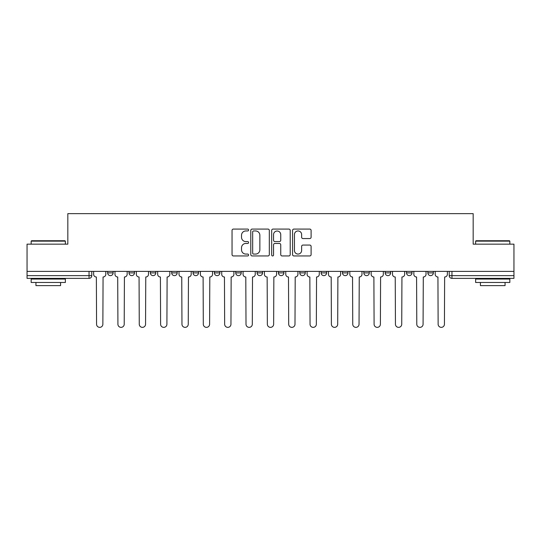 <?xml version="1.0" encoding="UTF-8"?>
<svg xmlns="http://www.w3.org/2000/svg" width="541" height="541" viewBox="0 0 541 541"><rect width="100%" height="100%" fill="white"/><g stroke="black" fill="none" stroke-linecap="round" stroke-linejoin="round"><path stroke-width="0.81" d="M248.603 230.02A0.94 0.94 0 0 0 247.663 229.08L233.394 229.08A1.346 1.346 0 0 0 232.048 230.425L232.048 254.601A1.346 1.346 0 0 0 233.394 255.947L247.663 255.947A0.94 0.94 0 0 0 248.603 255.007A0.94 0.94 0 0 0 247.663 254.067L245.817 254.067A4.301 4.301 0 0 1 241.523 249.766L241.523 247.751A4.301 4.301 0 0 1 245.817 243.457L247.663 243.457A0.94 0.94 0 0 0 248.603 242.517A0.94 0.94 0 0 0 247.663 241.577L245.817 241.577A4.301 4.301 0 0 1 241.523 237.276L241.523 235.261A4.301 4.301 0 0 1 245.817 230.96L247.663 230.96A0.94 0.94 0 0 0 248.603 230.02M342.48 271.393L342.48 272.894L347.958 272.894A2.739 2.739 0 0 1 345.219 275.633A2.739 2.739 0 0 1 342.48 272.894L342.48 271.393M278.439 271.393L278.439 272.894L283.91 272.894A2.739 2.739 0 0 1 281.171 275.633A2.739 2.739 0 0 1 278.439 272.894L278.439 271.393M235.741 271.393L235.741 272.894L241.212 272.894A2.739 2.739 0 0 1 238.48 275.633A2.739 2.739 0 0 1 235.741 272.894L235.741 271.393M214.392 271.393L214.392 272.894L219.869 272.894A2.739 2.739 0 0 1 217.13 275.633A2.739 2.739 0 0 1 214.392 272.894L214.392 271.393M171.7 272.894L171.7 271.393L171.7 272.894A2.739 2.739 0 0 0 174.432 275.633A2.739 2.739 0 0 1 171.7 272.894L177.171 272.894A2.739 2.739 0 0 1 174.432 275.633M129.001 272.894L129.001 271.393L129.001 272.894A2.739 2.739 0 0 0 131.74 275.633A2.739 2.739 0 0 1 129.001 272.894L134.472 272.894A2.739 2.739 0 0 1 131.74 275.633A2.739 2.739 0 0 0 134.472 272.894L134.472 271.393L134.472 272.894M309.756 238.554A1.346 1.346 0 0 0 311.102 237.208L311.102 230.425A1.346 1.346 0 0 0 309.756 229.08L293.905 229.08A1.346 1.346 0 0 0 292.566 230.425L292.566 254.601A1.346 1.346 0 0 0 293.905 255.947L309.756 255.947A1.346 1.346 0 0 0 311.102 254.601L311.102 246.412A1.346 1.346 0 0 0 309.756 245.066L302.974 245.066A1.346 1.346 0 0 0 301.628 246.412L301.628 250.476A3.591 3.591 0 0 1 298.037 254.067A3.591 3.591 0 0 1 294.446 250.476L294.446 234.557A3.591 3.591 0 0 1 298.037 230.96A3.591 3.591 0 0 1 301.628 234.557L301.628 237.208A1.346 1.346 0 0 0 302.974 238.554L309.756 238.554M27.05 271.393L27.05 244.16L67.828 244.16L67.828 213.641L473.172 213.641L473.172 244.16L513.95 244.16L513.95 271.393L27.05 271.393L27.05 275.633L91.781 275.633L91.781 271.393L91.781 275.633A2.739 2.739 0 0 1 89.042 278.372L27.05 278.372L27.05 275.633M269.323 230.425A1.346 1.346 0 0 0 267.984 229.08L252.133 229.08A1.346 1.346 0 0 0 250.787 230.425L250.787 254.601A1.346 1.346 0 0 0 252.133 255.947L267.984 255.947A1.346 1.346 0 0 0 269.323 254.601L269.323 230.425M273.016 229.08L288.867 229.08A1.346 1.346 0 0 1 290.213 230.425L290.213 254.601A1.346 1.346 0 0 1 288.867 255.947L282.084 255.947A1.346 1.346 0 0 1 280.745 254.601L280.745 244.796A1.346 1.346 0 0 0 279.399 243.457L274.902 243.457A1.346 1.346 0 0 0 273.557 244.796L273.557 255.007A0.94 0.94 0 0 1 272.617 255.947A0.94 0.94 0 0 1 271.677 255.007L271.677 230.425A1.346 1.346 0 0 1 273.016 229.08M449.219 271.393L449.219 275.633L513.95 275.633L513.95 278.372L451.958 278.372A2.739 2.739 0 0 1 449.219 275.633M513.95 271.393L513.95 275.633M433.348 271.393L433.348 272.894A2.739 2.739 0 0 1 430.609 275.633A2.739 2.739 0 0 1 427.877 272.894L433.348 272.894M427.877 271.393L427.877 272.894M411.999 271.393L411.999 272.894A2.739 2.739 0 0 1 409.26 275.633A2.739 2.739 0 0 1 406.528 272.894L411.999 272.894A2.739 2.739 0 0 1 409.26 275.633M406.528 271.393L406.528 272.894M390.649 271.393L390.649 272.894A2.739 2.739 0 0 1 387.917 275.633A2.739 2.739 0 0 1 385.178 272.894A2.739 2.739 0 0 0 387.917 275.633M385.178 271.393L385.178 272.894L390.649 272.894M369.3 271.393L369.3 272.894A2.739 2.739 0 0 1 366.568 275.633A2.739 2.739 0 0 1 363.829 272.894A2.739 2.739 0 0 0 366.568 275.633M363.829 271.393L363.829 272.894L369.3 272.894M347.958 271.393L347.958 272.894A2.739 2.739 0 0 1 345.219 275.633M326.608 271.393L326.608 272.894A2.739 2.739 0 0 1 323.87 275.633A2.739 2.739 0 0 1 321.131 272.894L326.608 272.894M321.131 271.393L321.131 272.894M299.788 271.393L299.788 272.894L305.259 272.894L305.259 271.393L305.259 272.894A2.739 2.739 0 0 1 302.52 275.633A2.739 2.739 0 0 1 299.788 272.894A2.739 2.739 0 0 0 302.52 275.633M283.91 271.393L283.91 272.894M262.561 271.393L262.561 272.894A2.739 2.739 0 0 1 259.829 275.633A2.739 2.739 0 0 1 257.09 272.894L262.561 272.894L262.561 271.393M257.09 271.393L257.09 272.894M241.212 272.894L241.212 271.393L241.212 272.894A2.739 2.739 0 0 1 238.48 275.633M219.869 272.894L219.869 271.393L219.869 272.894A2.739 2.739 0 0 1 217.13 275.633M198.52 271.393L198.52 272.894A2.739 2.739 0 0 1 195.781 275.633A2.739 2.739 0 0 1 193.042 272.894A2.739 2.739 0 0 0 195.781 275.633A2.739 2.739 0 0 0 198.52 272.894L198.52 271.393M193.042 271.393L193.042 272.894L198.52 272.894M177.171 271.393L177.171 272.894M155.822 271.393L155.822 272.894A2.739 2.739 0 0 1 153.083 275.633A2.739 2.739 0 0 1 150.351 272.894A2.739 2.739 0 0 0 153.083 275.633M150.351 271.393L150.351 272.894L155.822 272.894M113.123 271.393L113.123 272.894A2.739 2.739 0 0 1 110.391 275.633A2.739 2.739 0 0 1 107.652 272.894A2.739 2.739 0 0 0 110.391 275.633A2.739 2.739 0 0 0 113.123 272.894L113.123 271.393M107.652 271.393L107.652 272.894L113.123 272.894M89.042 271.393L89.042 278.372A2.739 2.739 0 0 0 91.781 275.633M253.607 230.96A0.94 0.94 0 0 0 252.667 231.906L252.667 253.127A0.94 0.94 0 0 0 253.607 254.067L255.555 254.067A4.301 4.301 0 0 0 259.856 249.766L259.856 235.261A4.301 4.301 0 0 0 255.555 230.96L253.607 230.96M280.745 234.625A3.591 3.591 0 0 0 277.148 231.027A3.591 3.591 0 0 0 273.557 234.625L273.557 240.231A1.346 1.346 0 0 0 274.902 241.577L279.399 241.577A1.346 1.346 0 0 0 280.745 240.231L280.745 234.625M93.627 271.393L93.627 274.26A2.739 2.739 0 0 0 96.366 276.999L96.569 324.215A3.145 3.145 0 0 0 99.713 327.359A3.145 3.145 0 0 0 102.864 324.215L103.067 276.999A2.739 2.739 0 0 0 105.806 274.26L105.806 271.393M114.976 271.393L114.976 274.26A2.739 2.739 0 0 0 117.708 276.999L117.918 324.215A3.145 3.145 0 0 0 121.062 327.359A3.145 3.145 0 0 0 124.214 324.215L124.416 276.999A2.739 2.739 0 0 0 127.155 274.26L127.155 271.393M136.325 271.393L136.325 274.26A2.739 2.739 0 0 0 139.057 276.999L139.267 324.215A3.145 3.145 0 0 0 142.411 327.359A3.145 3.145 0 0 0 145.556 324.215L145.766 276.999A2.739 2.739 0 0 0 148.505 274.26L148.505 271.393M31.155 241.144L31.567 240.738L64.954 240.738L65.366 241.144L31.155 241.144L31.155 244.16M65.366 282.476L31.155 282.476L31.155 279.055L65.366 279.055L65.366 282.476M60.578 282.476L60.578 285.621L35.943 285.621L35.943 282.476M475.634 241.144L476.046 240.738L509.433 240.738L509.845 241.144L475.634 241.144L475.634 244.16M509.845 282.476L475.634 282.476L475.634 279.055L509.845 279.055L509.845 282.476M505.057 282.476L505.057 285.621L480.422 285.621L480.422 282.476M157.668 271.393L157.668 274.26A2.739 2.739 0 0 0 160.406 276.999L160.609 324.215A3.145 3.145 0 0 0 163.761 327.359A3.145 3.145 0 0 0 166.905 324.215L167.115 276.999A2.739 2.739 0 0 0 169.847 274.26L169.847 271.393M179.017 271.393L179.017 274.26A2.739 2.739 0 0 0 181.756 276.999L181.959 324.215A3.145 3.145 0 0 0 185.11 327.359A3.145 3.145 0 0 0 188.254 324.215L188.457 276.999A2.739 2.739 0 0 0 191.196 274.26L191.196 271.393M200.366 271.393L200.366 274.26A2.739 2.739 0 0 0 203.105 276.999L203.308 324.215A3.145 3.145 0 0 0 206.459 327.359A3.145 3.145 0 0 0 209.604 324.215L209.807 276.999A2.739 2.739 0 0 0 212.545 274.26L212.545 271.393M221.715 271.393L221.715 274.26A2.739 2.739 0 0 0 224.454 276.999L224.657 324.215A3.145 3.145 0 0 0 227.802 327.359A3.145 3.145 0 0 0 230.953 324.215L231.156 276.999A2.739 2.739 0 0 0 233.895 274.26L233.895 271.393M243.065 271.393L243.065 274.26A2.739 2.739 0 0 0 245.797 276.999L246.006 324.215A3.145 3.145 0 0 0 249.151 327.359A3.145 3.145 0 0 0 252.302 324.215L252.505 276.999A2.739 2.739 0 0 0 255.244 274.26L255.244 271.393M264.407 271.393L264.407 274.26A2.739 2.739 0 0 0 267.146 276.999L267.355 324.215A3.145 3.145 0 0 0 270.5 327.359A3.145 3.145 0 0 0 273.645 324.215L273.854 276.999A2.739 2.739 0 0 0 276.593 274.26L276.593 271.393M285.756 271.393L285.756 274.26A2.739 2.739 0 0 0 288.495 276.999L288.698 324.215A3.145 3.145 0 0 0 291.849 327.359A3.145 3.145 0 0 0 294.994 324.215L295.203 276.999A2.739 2.739 0 0 0 297.935 274.26L297.935 271.393M307.105 271.393L307.105 274.26A2.739 2.739 0 0 0 309.844 276.999L310.047 324.215A3.145 3.145 0 0 0 313.198 327.359A3.145 3.145 0 0 0 316.343 324.215L316.546 276.999A2.739 2.739 0 0 0 319.285 274.26L319.285 271.393M328.455 271.393L328.455 274.26A2.739 2.739 0 0 0 331.193 276.999L331.396 324.215A3.145 3.145 0 0 0 334.541 327.359A3.145 3.145 0 0 0 337.692 324.215L337.895 276.999A2.739 2.739 0 0 0 340.634 274.26L340.634 271.393M349.804 271.393L349.804 274.26A2.739 2.739 0 0 0 352.543 276.999L352.746 324.215A3.145 3.145 0 0 0 355.89 327.359A3.145 3.145 0 0 0 359.041 324.215L359.244 276.999A2.739 2.739 0 0 0 361.983 274.26L361.983 271.393M371.153 271.393L371.153 274.26A2.739 2.739 0 0 0 373.885 276.999L374.095 324.215A3.145 3.145 0 0 0 377.239 327.359A3.145 3.145 0 0 0 380.391 324.215L380.594 276.999A2.739 2.739 0 0 0 383.332 274.26L383.332 271.393M392.495 271.393L392.495 274.26A2.739 2.739 0 0 0 395.234 276.999L395.444 324.215A3.145 3.145 0 0 0 398.589 327.359A3.145 3.145 0 0 0 401.733 324.215L401.943 276.999A2.739 2.739 0 0 0 404.675 274.26L404.675 271.393M413.845 271.393L413.845 274.26A2.739 2.739 0 0 0 416.584 276.999L416.786 324.215A3.145 3.145 0 0 0 419.938 327.359A3.145 3.145 0 0 0 423.082 324.215L423.292 276.999A2.739 2.739 0 0 0 426.024 274.26L426.024 271.393M435.194 271.393L435.194 274.26A2.739 2.739 0 0 0 437.933 276.999L438.136 324.215A3.145 3.145 0 0 0 441.287 327.359A3.145 3.145 0 0 0 444.432 324.215L444.634 276.999A2.739 2.739 0 0 0 447.373 274.26L447.373 271.393M451.958 271.393L451.958 278.372M65.366 244.16L65.366 241.144M57.569 279.055L57.569 278.372M38.959 279.055L38.959 278.372M509.845 244.16L509.845 241.144M502.041 279.055L502.041 278.372M483.431 279.055L483.431 278.372"/></g></svg>
